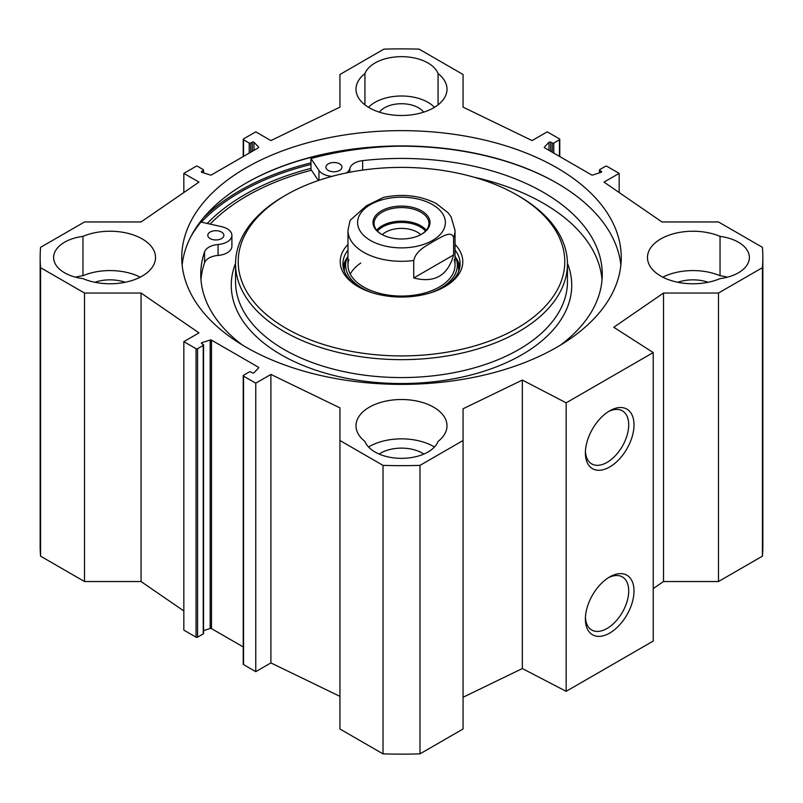 <?xml version="1.0" encoding="UTF-8"?>
<svg xmlns="http://www.w3.org/2000/svg" width="803" height="803" viewBox="0 0 803 803"><rect width="100%" height="100%" fill="white"/><g stroke="black" fill="none" stroke-linecap="round" stroke-linejoin="round"><path stroke-width="1.2" d="M653.23 588.609L663.509 581.533L718.474 581.533L762.418 556.168A361.35 208.619 0 0 0 762.85 545.99L762.85 257.502A361.35 208.619 180 0 1 762.418 267.68L718.474 293.045L663.509 293.045L613.773 327.273L653.23 352.577L566.165 402.835L522.341 380.06L463.06 408.777L463.06 440.506L419.979 465.389A360.537 208.148 180 0 1 383.021 465.389L339.94 440.506L339.94 728.994L383.021 753.866A360.537 208.148 0 0 0 419.979 753.866L463.06 728.994L463.06 440.506M463.06 697.265L522.341 668.548L566.165 691.323L653.23 641.055L653.23 352.577M339.94 696.362L270.902 662.917L255.766 671.659L243.56 664.603A1.074 0.622 180 0 1 243.239 664.171L243.239 375.684A1.074 0.622 0 0 0 243.56 376.125L255.766 383.172L270.902 374.429L339.94 407.874L339.94 440.506M243.239 646.947L211.48 628.608A1.074 0.622 0 0 0 210.195 628.498L203.55 630.636M203.55 344.979L203.55 633.467A1.074 0.622 180 0 1 203.239 633.898L197.558 637.18A1.074 0.622 180 0 1 196.052 637.18L183.837 630.134L183.837 341.646L196.052 348.693A1.074 0.622 0 0 0 197.558 348.693L203.239 345.42A1.074 0.622 0 0 0 203.239 344.537L201.694 343.644A1.074 0.622 180 0 1 201.924 342.67L210.195 340.01A1.074 0.622 180 0 1 211.48 340.121L258.405 367.212A1.074 0.622 180 0 1 258.586 367.955L253.989 372.733A1.074 0.622 180 0 1 252.303 372.863L250.747 371.97A1.074 0.622 0 0 0 249.231 371.97L243.56 375.252A1.074 0.622 0 0 0 243.239 375.684M183.837 610.973L141.057 581.533L84.526 581.533L84.526 293.045L40.582 267.68A361.35 208.619 180 0 1 40.15 257.502A361.35 208.619 180 0 1 40.582 247.334L84.526 221.959L141.057 221.959L198.983 182.11L183.837 173.368L196.052 166.321A1.074 0.622 180 0 1 197.558 166.321L203.239 169.594A1.074 0.622 180 0 1 203.239 170.467L201.694 171.36A1.074 0.622 0 0 0 201.924 172.344L210.195 174.994A1.074 0.622 0 0 0 211.48 174.893L258.405 147.792A1.074 0.622 0 0 0 258.586 147.059L253.989 142.282A1.074 0.622 0 0 0 252.303 142.141L250.747 143.044A1.074 0.622 180 0 1 249.231 143.044L243.56 139.762A1.074 0.622 180 0 1 243.56 138.889L255.766 131.843L270.902 140.585L339.94 107.14L339.94 74.498L383.884 49.134A361.35 208.619 180 0 1 419.116 49.134L463.06 74.498L463.06 107.14L532.098 140.585L547.234 131.843L559.44 138.889A1.074 0.622 0 0 1 559.44 139.762L559.44 156.374M40.15 257.502L40.15 545.99A361.35 208.619 0 0 0 40.582 556.168L84.526 581.533M720.04 236.383A37.47 21.631 180 0 1 749.37 257.502A37.47 21.631 180 0 1 720.04 278.621A45.5 26.268 180 0 1 672.492 280.97A45.5 26.268 180 0 1 647.469 257.502A45.5 26.268 180 0 1 672.492 234.044A45.5 26.268 180 0 1 720.04 236.383L720.04 275.73A45.5 26.268 0 0 0 662.806 277.176M434.453 447.01A45.5 26.268 0 0 0 368.547 447.01M364.923 441.409A45.5 26.268 180 0 1 356 425.791A45.5 26.268 180 0 1 401.5 399.513A45.5 26.268 180 0 1 447 425.791A45.5 26.268 180 0 1 438.077 441.409A37.47 21.631 180 0 1 401.5 458.352A37.47 21.631 180 0 1 364.923 441.409M140.194 277.176A45.5 26.268 0 0 0 82.96 275.73L82.96 236.383A45.5 26.268 180 0 1 130.508 234.044A45.5 26.268 180 0 1 155.531 257.502A45.5 26.268 180 0 1 130.508 280.97A45.5 26.268 180 0 1 82.96 278.621A37.47 21.631 180 0 1 53.63 257.502A37.47 21.631 180 0 1 82.96 236.383M438.077 104.852L438.077 73.595A45.5 26.268 180 0 1 447 89.223A45.5 26.268 180 0 1 401.5 115.491A45.5 26.268 180 0 1 356 89.223A45.5 26.268 180 0 1 364.923 73.595L364.923 104.852M727.508 277.176A37.47 21.631 0 0 0 720.04 275.73M708.146 282.275A29.44 17.004 0 0 0 677.812 282.275M423.864 454.076A29.44 17.004 0 0 0 379.136 454.076M82.96 275.73A37.47 21.631 0 0 0 75.492 277.176M125.188 282.275A29.44 17.004 0 0 0 94.854 282.275M364.923 73.595A37.47 21.631 180 0 1 401.5 56.662A37.47 21.631 180 0 1 438.077 73.595M434.453 107.341A37.47 21.631 0 0 0 401.5 95.999A37.47 21.631 0 0 0 368.547 107.341M423.653 112.169A24.09 13.912 0 0 0 401.5 103.728A24.09 13.912 0 0 0 379.347 112.169M310.962 168.379A221.779 128.038 0 0 0 244.684 194.727A221.779 128.038 0 0 0 207.254 223.475M620.86 265.151A219.751 126.874 0 0 0 556.891 183.094A219.751 126.874 0 0 0 246.109 183.094L246.109 183.094A219.751 126.874 0 0 0 182.14 265.151M245.728 183.315A220.825 127.496 180 0 1 557.272 183.315M246.109 167.797A219.751 126.874 180 0 1 485.594 140.294A219.751 126.874 180 0 1 621.251 257.502A219.751 126.874 180 0 1 401.5 384.376A219.751 126.874 180 0 1 181.749 257.502A219.751 126.874 180 0 1 246.109 167.797M608.333 577.759A30.634 17.686 -60 0 1 622.365 576.935A30.634 17.686 -60 0 1 622.365 612.308A30.634 17.686 -60 0 1 591.731 630.004A30.634 17.686 -60 0 1 585.427 617.437M585.387 619.033A34.378 19.854 120 0 0 609.698 633.075A34.378 19.854 120 0 0 634.009 590.958A34.378 19.854 120 0 0 609.698 576.925A34.378 19.854 120 0 0 585.387 619.033M566.165 691.323L566.165 402.835M585.387 452.932A34.378 19.854 120 0 0 609.698 466.975A34.378 19.854 120 0 0 634.009 424.867A34.378 19.854 120 0 0 609.698 410.825A34.378 19.854 120 0 0 585.387 452.932M608.333 411.658A30.634 17.686 -60 0 1 622.365 410.845A30.634 17.686 -60 0 1 622.365 446.217A30.634 17.686 -60 0 1 591.731 463.903A30.634 17.686 -60 0 1 585.427 451.336M84.526 293.045L141.057 293.045L198.983 332.904L183.837 341.646M599.45 172.866L599.45 170.035A1.074 0.622 0 0 1 599.761 169.594L605.442 166.321A1.074 0.622 0 0 1 606.948 166.321L619.163 173.368L604.017 182.11L661.943 221.959L718.474 221.959L762.418 247.334A361.35 208.619 180 0 1 762.85 257.502M599.45 170.035A1.074 0.622 0 0 0 599.761 170.467L601.306 171.36A1.074 0.622 180 0 1 601.076 172.344L592.805 174.994A1.074 0.622 180 0 1 591.52 174.893L544.595 147.792A1.074 0.622 180 0 1 544.414 147.059L549.011 142.282A1.074 0.622 180 0 1 550.697 142.141L552.253 143.044A1.074 0.622 0 0 0 553.769 143.044L559.44 139.762M619.163 173.368L619.163 192.529M141.057 293.045L141.057 581.533M270.902 374.429L270.902 662.917M255.766 383.172L255.766 671.659M40.582 556.168L40.582 267.68M718.474 581.533L718.474 293.045M762.418 556.168L762.418 267.68M663.509 581.533L663.509 293.045M522.341 668.548L522.341 380.06M419.979 753.866L419.979 465.389M383.021 753.866L383.021 465.389M183.837 192.529L183.837 173.368M383.613 197.357L366.339 205.819L350.108 220.363L347.97 230.401A53.53 30.905 0 0 0 363.649 252.262A53.53 30.905 0 0 0 413.736 260.493C416.215 249.954 427.025 245.608 433.68 241.221C440.325 237.929 451.135 229.788 453.615 237.467L453.615 254.952L413.736 277.979L413.736 260.493M453.615 254.952C447.833 275.64 434.533 283.308 413.736 277.979M381.726 234.396A27.432 15.839 180 0 1 374.068 223.415A27.432 15.839 180 0 1 382.098 212.213A27.432 15.839 180 0 1 411.999 208.78A27.432 15.839 180 0 1 428.932 223.415A27.432 15.839 180 0 1 421.274 234.396M381.345 210.898A28.506 16.461 0 0 0 381.345 234.175A28.506 16.461 0 0 0 421.655 234.175A28.506 16.461 0 0 0 421.655 210.898A28.506 16.461 0 0 0 381.345 210.898M425.5 231.083A26.7 15.418 0 0 0 401.5 222.421A26.7 15.418 0 0 0 377.5 231.083M382.268 234.687A22.424 12.948 180 0 1 385.651 232.177A22.424 12.948 180 0 1 420.732 234.687M210.165 238.601A8.03 4.637 180 0 1 207.806 235.319A8.03 4.637 180 0 1 215.836 230.692A8.03 4.637 180 0 1 223.866 235.319A8.03 4.637 180 0 1 218.908 239.605A8.03 4.637 180 0 1 210.165 238.601M328.256 170.417A8.03 4.637 180 0 1 325.898 167.144A8.03 4.637 180 0 1 333.928 162.507A8.03 4.637 180 0 1 341.958 167.144A8.03 4.637 180 0 1 336.999 171.43A8.03 4.637 180 0 1 328.256 170.417M190.863 236.634A228.855 132.124 180 0 1 200.921 222.06L221.618 226.677A16.06 9.275 180 0 1 231.896 235.319L231.896 246.25A16.06 9.275 180 0 1 218.075 255.434A16.06 9.275 0 0 0 204.544 262.822A200.75 115.903 0 0 0 200.971 279.795M602.029 279.795A200.75 115.903 0 0 0 473.81 177.142M231.896 235.319A16.06 9.275 180 0 1 218.075 244.503A16.06 9.275 0 0 0 204.544 251.891A200.75 115.903 0 0 0 200.75 274.335A200.75 115.903 0 0 0 242.466 345.069M560.534 345.069A200.75 115.903 0 0 0 602.25 274.335A200.75 115.903 0 0 0 362.625 160.63A16.06 9.275 0 0 0 349.837 168.429A16.06 9.275 180 0 1 346.525 172.896M332.03 176.349A16.06 9.275 180 0 1 318.952 170.477L310.962 158.532A228.855 132.124 180 0 1 395.397 146.236M318.359 180.524L310.962 169.453L310.962 158.532M347.277 257.532A58.619 33.846 0 0 0 343.152 267.118M459.848 267.118A58.619 33.846 0 0 0 455.723 257.532M347.97 256.077A55.839 32.24 0 0 0 346.535 259.57A55.839 32.24 0 0 0 362.012 288.056A55.839 32.24 0 0 0 373.244 293.065M429.756 293.065A55.839 32.24 0 0 0 456.465 259.57A55.839 32.24 0 0 0 455.03 256.077M348.803 259.71A53.53 30.905 0 0 0 363.649 287.012A53.53 30.905 0 0 0 426.283 292.553A53.53 30.905 0 0 0 454.197 259.71M360.728 263.073A53.53 30.905 0 0 0 350.269 274.124M311.464 170.206A218.687 126.252 0 0 0 246.872 195.982A218.687 126.252 0 0 0 210.165 224.117M284.152 196.093L286.049 194.999L284.152 196.093A165.95 95.808 0 0 0 235.55 263.846A165.95 95.808 0 0 0 401.5 359.654A165.95 95.808 0 0 0 567.45 263.846A165.95 95.808 0 0 0 518.848 196.093L516.951 194.999A163.28 94.262 0 0 0 286.049 194.999L286.049 194.999A163.28 94.262 0 0 0 286.049 328.317A163.28 94.262 0 0 0 516.951 328.317A163.28 94.262 0 0 0 516.951 194.999M347.97 244.423A61.299 35.392 0 0 0 358.158 286.681A61.299 35.392 0 0 0 444.842 286.681A61.299 35.392 0 0 0 455.03 244.423M347.97 250.054A58.619 33.846 0 0 0 342.881 263.846A58.619 33.846 0 0 0 359.122 287.223M443.878 287.223A58.619 33.846 0 0 0 460.119 263.846A58.619 33.846 0 0 0 455.03 250.054M310.962 164.414A228.052 131.662 0 0 0 240.248 192.158A228.052 131.662 0 0 0 201.352 222.16M197.869 225.984A228.052 131.662 0 0 0 195.059 229.317M310.962 162.868A229.126 132.284 0 0 0 239.485 190.853A229.126 132.284 0 0 0 203.229 218.085M544.414 147.059L544.414 147.662M549.011 142.282L549.011 150.352M550.697 142.141L550.697 151.325M552.253 143.044L552.253 152.219M553.769 143.044L553.769 153.092M599.761 170.467L599.761 172.765M601.306 171.36L601.306 172.243M258.405 367.212L258.405 368.135M211.48 340.121L211.48 628.608M210.195 340.01L210.195 628.498M201.924 342.67L201.924 343.784M203.239 345.42L203.239 633.898M197.558 348.693L197.558 637.18M196.052 348.693L196.052 637.18M243.56 376.125L243.56 664.603M203.239 172.765L203.239 170.467M201.694 172.243L201.694 171.36M258.586 147.662L258.586 147.059M253.989 150.352L253.989 142.282M252.303 151.325L252.303 142.141M250.747 152.219L250.747 143.044M249.231 153.092L249.231 143.044M243.56 156.374L243.56 139.762M358.76 216.75A43.894 25.345 0 0 0 370.464 240.458A43.894 25.345 0 0 0 437.715 236.855A43.894 25.345 0 0 0 419.216 199.355A43.894 25.345 0 0 0 358.76 216.75M453.615 237.467A53.53 30.905 0 0 0 455.03 230.401L451.125 216.961L448.024 212.735L436.31 203.55C420.411 195.52 402.805 193.463 383.493 197.377M426.283 230.21A27.432 15.839 0 0 0 382.098 225.804A27.432 15.839 0 0 0 376.717 230.21M204.544 262.822L204.544 251.891M362.625 170.106L362.625 160.63M349.837 172.233L349.837 168.429M318.952 180.324L318.952 170.477M218.075 255.434L218.075 244.503M459.697 267.901A58.358 33.696 0 0 0 456.114 258.536M346.886 258.536A58.358 33.696 0 0 0 343.303 267.901M458.593 271.504A57.184 33.013 0 0 0 457.79 263.836L456.465 259.57M346.535 259.57L345.21 263.836A57.184 33.013 0 0 0 344.407 271.504M235.55 263.344A170.236 98.287 0 0 0 401.5 383.543A170.236 98.287 0 0 0 567.45 263.344M235.55 263.846L235.55 281.763A165.95 95.808 0 0 0 401.5 377.581A165.95 95.808 0 0 0 567.45 281.763L567.45 263.846M559.761 156.555L559.761 139.331M203.55 172.866L203.55 170.035M243.239 156.555L243.239 139.331M455.03 265.151L455.03 230.401M347.97 265.151L347.97 230.401"/></g></svg>
